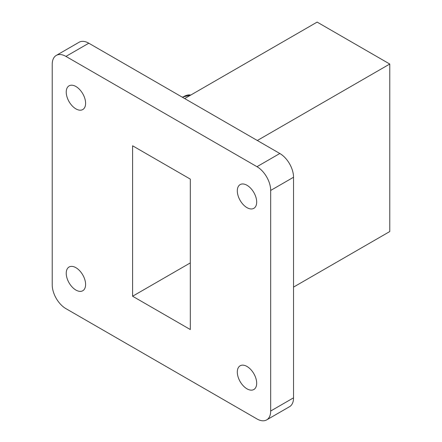 <?xml version="1.0" encoding="UTF-8"?>
<svg xmlns="http://www.w3.org/2000/svg" width="442" height="442" viewBox="0 0 442 442"><rect width="100%" height="100%" fill="white"/><g stroke="black" fill="none" stroke-linecap="round" stroke-linejoin="round"><path stroke-width="0.66" d="M190.751 95.069A17.255 9.962 120 0 0 182.579 97.345M190.314 179.115L132.6 145.794L132.6 296.228L190.314 329.544L190.314 179.115M190.314 262.907L132.6 296.228M75.913 108.876A13.702 7.912 -120 0 0 82.764 109.555A13.702 7.912 -120 0 0 82.764 93.737A13.702 7.912 -120 0 0 69.068 85.825A13.702 7.912 -120 0 0 66.969 96.804A13.702 7.912 -120 0 0 75.913 108.876M246.995 207.652A13.702 7.912 -120 0 0 253.846 208.331A13.702 7.912 -120 0 0 253.846 192.508A13.702 7.912 -120 0 0 240.144 184.601A13.702 7.912 -120 0 0 238.045 195.579A13.702 7.912 -120 0 0 246.995 207.652M75.913 290.062A13.702 7.912 -120 0 0 82.764 290.742A13.702 7.912 -120 0 0 82.764 274.924A13.702 7.912 -120 0 0 69.068 267.012A13.702 7.912 -120 0 0 66.969 277.99A13.702 7.912 -120 0 0 75.913 290.062M246.995 388.833A13.702 7.912 -120 0 0 253.846 389.512A13.702 7.912 -120 0 0 253.846 373.694A13.702 7.912 -120 0 0 240.144 365.783A13.702 7.912 -120 0 0 238.045 376.761A13.702 7.912 -120 0 0 246.995 388.833M256.968 418.939A19.393 11.199 -120 0 0 266.664 419.9A19.393 11.199 -120 0 0 270.681 411.021L270.681 190.441A19.393 11.199 -120 0 0 256.968 166.689L65.941 56.399A19.393 11.199 -120 0 0 56.244 55.438A19.393 11.199 -120 0 0 52.228 64.317L52.228 284.897A19.393 11.199 -120 0 0 65.941 308.649L256.968 418.939M184.69 98.566L317.135 22.1L389.772 64.035L389.772 231.542L293.538 287.101M389.772 64.035L257.327 140.501M266.664 419.9L289.521 406.706A19.393 11.199 -120 0 0 293.538 397.828L293.538 177.248A19.393 11.199 -120 0 0 279.825 153.496L88.798 43.206A19.393 11.199 -120 0 0 79.101 42.244L56.244 55.438M293.538 397.828L270.681 411.021M293.538 177.248L270.681 190.441M279.825 153.496L256.968 166.689M88.798 43.206L65.941 56.399M190.784 95.052L182.198 97.13"/></g></svg>
